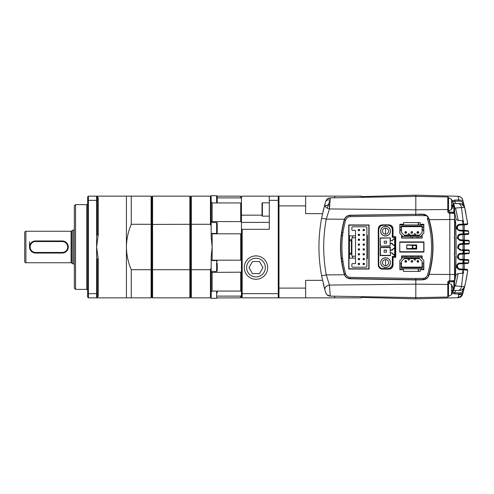 <?xml version="1.0" encoding="UTF-8"?>
<svg xmlns="http://www.w3.org/2000/svg" width="494" height="494" viewBox="0 0 494 494"><rect width="100%" height="100%" fill="white"/><g stroke="black" fill="none" stroke-linecap="round" stroke-linejoin="round"><path stroke-width="0.74" d="M361.324 197.334L361.324 196.143L278.987 196.143L278.987 196.871L278.258 196.143L278.258 200.336L269.298 200.336L269.298 196.143L278.258 196.143M334.685 296.196L334.685 297.857L361.324 297.857L361.324 296.666M334.685 196.143L334.685 197.804M322.514 280.339L305.625 280.339L305.625 288.101L278.987 288.101L278.987 205.899L305.625 205.899L305.625 213.661L322.514 213.661M278.987 297.129L278.258 297.857L278.258 293.664L278.987 293.38L278.987 297.857L334.685 297.857M305.625 205.899L305.625 196.143M305.625 297.857L305.625 288.101M415.812 205.059L415.812 195.173L415.812 196.384L415.812 195.173L454.56 196.186M385.542 269.162L385.542 268.798M385.542 265.649L385.542 259.591M385.542 234.162L385.542 228.111M418.239 271.404L418.239 268.798M418.239 262.104L418.239 260.573M418.239 256.929L418.239 255.904M418.239 224.961L418.239 222.596M415.812 285.989L415.812 279.937L422.994 279.808C425.976 279.542 427.952 278.036 428.922 275.294L429.193 274.349C434.275 256.114 434.275 237.88 429.193 219.651L428.922 218.706C427.952 215.964 425.976 214.458 422.994 214.192L350.221 215.211C347.492 215.396 345.572 216.743 344.454 219.243L326.275 219.114L329.449 208.931L330.27 197.878L415.812 196.384L415.812 209.827L329.449 208.931C326.176 208.122 324.651 206.554 324.873 204.213L321.594 218.225L326.275 219.114C322.854 237.7 322.854 256.293 326.275 274.886L344.454 274.757C345.572 277.258 347.492 278.597 350.221 278.789L415.812 279.937L415.812 284.167L329.449 285.069L326.275 274.886L321.594 275.776C318.062 256.59 318.062 237.41 321.594 218.225M329.609 206.653L329.22 206.646L329.862 204.374L329.399 206.01M326.972 294.745L330.27 296.122C328.01 295.955 326.491 294.813 325.719 292.683L324.873 289.787C324.651 287.446 326.176 285.878 329.449 285.069L330.27 296.122L415.812 297.616L415.812 298.827L415.812 279.937M344.738 274.818L345.331 276.325M345.541 217.416L344.738 219.182M368.592 269.039L368.592 268.613M368.592 225.388L368.592 224.961M341.366 235.873L342.645 234.99M342.645 259.01L341.366 258.127M361.324 297.4L415.812 298.827L415.812 284.173L447.792 284.495L447.792 282.747L448.509 283.161L448.509 285.001L447.792 284.495M361.324 196.6L415.812 195.173L458.099 196.279C460.791 196.822 462.298 197.983 462.625 199.774L463.199 201.799C462.995 200.718 461.52 200.101 458.778 199.959L458.099 196.279C460.365 196.47 461.871 197.631 462.625 199.774L462.798 200.385M322.953 211.71L325.552 201.873C326.176 200.36 327.695 199.73 330.109 199.984L328.325 204.732L329.757 204.695L325.762 205.547M330.109 199.984L330.27 197.878L415.812 196.384L447.792 196.945A0.729 0.729 0 0 1 448.509 197.668L448.509 210.839L449.225 212.117L453.152 212.488L453.739 213.365L454.56 212.92L454.56 219.503L429.193 219.651M352.45 278.832L354.507 278.863M347.097 277.9L347.43 278.085M348.406 278.493L348.745 278.591M349.659 278.758L350.221 278.789M348.085 215.619L346.887 216.23M346.492 216.508L346.047 216.891M415.812 214.063L415.812 209.827L447.792 209.505L447.792 211.253C447.762 212.364 448.231 213 449.213 213.161L449.812 213.18L449.812 280.82L449.213 280.839C448.2 281.08 447.731 281.716 447.792 282.747M344.454 274.757L344.269 274.207C339.255 256.071 339.255 237.929 344.269 219.793L344.454 219.243M324.873 289.787L321.594 275.776M323.144 283.111L324.28 287.638M324.515 288.502L325.497 291.942M325.114 206.066L328.325 204.732L325.083 206.091M327.374 208.264L328.325 204.732M325.552 201.873L325.719 201.317C326.491 199.187 328.01 198.045 330.27 197.878L327.077 199.156M325.719 201.317L324.873 204.213M329.751 204.769L329.412 205.955M453.739 213.365L449.812 213.18L449.818 212.161L449.213 212.136L448.509 210.839L447.792 211.253M447.792 284.501L447.792 297.055L415.812 297.616M449.213 280.839L449.213 281.864L453.856 281.784L453.856 287.317L453.01 289.675M449.225 281.883L448.509 283.161L449.225 281.883L453.152 281.512L453.739 280.635L454.56 281.08L454.56 219.503M455.499 290.521L454.863 292.788L458.79 292.88L458.778 294.041L454.851 293.936L454.863 292.788L452.936 292.17M463.039 233.934L463.039 230.994L463.736 231.031M463.039 243.659L463.039 240.677L463.039 243.622L463.039 240.677L463.73 240.708M454.56 280.66L454.894 280.326M459.846 269.675L459.667 269.668C456.944 268.217 455.913 267.137 456.561 266.42C456.827 264.376 457.864 263.271 459.667 263.117L463.039 262.938M460.921 259.992L460.544 259.968C457.827 258.523 456.789 257.442 457.438 256.726C457.703 254.682 458.741 253.576 460.544 253.422L463.039 253.286M463.039 250.39L460.84 250.273C458.117 248.828 457.08 247.747 457.728 247.031C458 244.987 459.031 243.882 460.84 243.727L463.039 243.61M463.039 240.714L460.544 240.578C457.827 239.133 456.789 238.052 457.438 237.336C457.703 235.292 458.741 234.187 460.544 234.033L460.951 234.008M463.039 231.062L459.667 230.883C456.95 229.438 455.913 228.358 456.561 227.641C456.827 225.597 457.864 224.492 459.667 224.332L460.025 224.313M454.894 213.674L454.56 213.334M455.27 297.796L415.812 298.827L458.099 297.721L458.778 294.041C461.52 293.899 462.995 293.282 463.199 292.201L462.798 293.627M467.448 221.75L467.75 223.85L467.065 224.671L467.75 223.85L464.626 207.307C463.928 205.041 462.403 203.806 460.038 203.596L453.202 203.417M460.21 224.307L463.026 224.159L463.045 224.881L459.686 225.06L467.065 224.671L464.249 224.819L464.249 230.402L464.774 230.426M463.73 230.371L459.655 230.161M458.012 229.414L457.339 228.222M457.271 227.45L458.024 225.795M458.574 225.381L459.42 225.085M463.73 240.022L462.353 239.948L463.039 239.985L463.039 234.625L460.562 234.755L468.114 234.36L468.806 233.576L468.683 234.033M459.976 239.757L459.401 239.504M458.827 239.047L458.321 238.232M458.309 238.207L458.148 237.361M458.148 237.287L458.5 236.008M459.451 235.076L460.105 234.823M463.039 239.985L460.562 239.856C458.92 239.633 458.117 238.744 458.148 237.194C458.043 236.021 458.846 235.212 460.562 234.755L461.063 234.002C457.413 233.427 457.166 240.924 461.063 240.566L460.562 239.856L468.54 240.275L469.226 240.973L468.54 240.275L469.226 240.973L464.434 240.745L464.484 243.548L464.082 244.283L468.608 244.042L464.249 244.271L464.249 249.729L465.305 249.785M463.73 249.698L462.353 249.631L463.039 249.661L463.039 244.339L460.859 244.45L464.082 244.283M460.334 249.464L459.655 249.174M459.34 248.945L458.63 247.969M458.58 247.834L458.438 247.037M458.438 246.963L459.185 245.197M459.71 244.789L460.859 244.45L461.347 243.715C457.561 243.289 457.561 250.711 461.347 250.285L460.859 249.55C457.419 249.587 458.049 244.388 460.859 244.45M463.039 249.661L468.608 249.958L469.3 250.699L464.484 250.452L464.033 253.965L467.126 253.799M463.73 259.412L460.124 259.183M458.945 258.547L458.148 256.763M458.358 255.682L458.907 254.873M459.136 254.676L460.562 254.144L464.033 253.965M459.284 263.895L460.21 263.148C456.228 262.808 456.722 270.502 460.21 269.718L459.686 268.94L463.057 269.119L459.673 268.94M459.192 268.866L458.685 268.674M458.278 268.427L457.302 265.976M457.493 265.346L458.08 264.525M458.673 264.111L459.253 263.901M462.884 293.325L463.002 292.905M464.601 286.798L465.626 282.265M418.48 214.112L423.444 214.211M418.48 222.596L418.48 224.961L418.48 222.596M418.48 255.904L418.48 256.929L418.48 255.904M418.48 260.746L418.48 261.931L418.48 260.746M418.48 268.798L418.48 271.404L418.48 268.798M418.48 279.888L424.716 279.536M453.202 290.583L460.038 290.404C462.403 290.194 463.928 288.959 464.626 286.693L461.482 286.464C461.069 288.904 459.939 290.231 458.111 290.453M453.727 290.571L453.196 290.589L453.863 290.46M454.851 293.936L452.584 293.164L453.084 292.287M452.523 200.836L454.851 200.064L458.778 199.959L458.79 201.12C461.149 201.293 462.403 201.799 462.538 202.639L463.106 204.763M452.936 201.83L452.541 200.873M453.727 203.435L458.821 203.664M464.027 204.905L463.162 201.676M453.084 201.713L454.863 201.212L455.499 203.479M454.424 211.562L456.086 219.108L457.006 220.089L458.216 220.466L455.456 207.912M467.62 222.942L467.707 223.547M459.667 230.883L459.686 230.161C456.036 230.056 457.148 224.733 459.686 225.06L460.21 224.282C458.667 224.319 457.66 225.357 457.197 227.388C457.66 229.827 458.667 230.982 460.21 230.852L459.686 230.161L467.917 230.593L468.602 231.248L467.917 230.593L468.602 231.248L464.008 231.05L464.169 233.829L463.761 234.588M460.562 259.245C457.944 260.005 457.395 253.508 460.562 254.144L461.063 253.434C457.209 253.261 457.271 260.394 461.063 259.998L460.562 259.245L468.114 259.64L464.113 259.43M457.265 266.451L457.265 266.451C457.413 267.859 458.216 268.687 459.686 268.94C458.5 268.983 457.697 268.199 457.277 266.593C457.611 264.648 458.413 263.728 459.686 263.839L467.917 263.407L468.602 262.752L467.917 263.407L468.602 262.752L464.008 262.95L463.6 263.635L459.686 263.839L459.667 263.117M463.81 287.749L464.626 286.693A169.522 169.522 0 0 0 467.75 270.15L467.065 269.329L467.75 270.15L467.207 273.793M455.462 286.088L458.216 273.534L456.468 274.355L455.832 275.621L454.424 282.438M458.234 297.715L458.099 297.721A4.841 4.841 0 0 0 462.625 294.226L459.599 297.437M465.712 281.87L466.108 279.931M466.052 280.203L465.935 280.783M465.496 282.858L463.199 292.201L462.538 291.361L463.106 289.237M465.515 282.778L465.422 283.229M425.785 279.104L426.365 278.758M427.236 278.066L427.736 277.523M428.372 276.597L428.471 275.843M449.824 281.864L449.812 280.82L453.739 280.635M448.509 282.34L448.509 282.963L451.522 284.532L451.522 294.714L448.509 296.332L448.509 285.001M453.091 290.707L454.227 288.879L454.56 287.113L453.091 290.663M460.21 269.718L463.483 269.909L463.057 269.119L467.065 269.329L467.75 270.15L463.483 269.909L461.482 286.464L454.56 285.828M454.851 200.064L454.863 201.212L458.79 201.12M454.56 208.172L461.482 207.536C461.069 205.096 459.945 203.769 458.111 203.547M460.21 224.282L463.483 224.091L461.482 207.536L464.626 207.307L461.773 204.115L460.062 203.695M453.004 204.331L453.856 206.683L453.856 212.216L454.56 212.92L454.56 206.887L453.091 203.343M448.571 201.836L448.509 201.132M449.213 213.161L449.225 212.117M428.471 218.157L426.291 215.193M462.538 202.639L463.199 201.799L464.02 204.887M464.385 206.325L464.588 207.171M464.471 206.69L463.952 204.621M463.199 201.799L464.731 207.764M465.836 212.735L464.934 208.622M464.076 207.344L463.81 206.251M464.626 207.307L462.051 204.096L464.484 206.72L467.75 223.85L467.065 224.671L467.75 223.85L463.483 224.091L463.057 224.881L462.353 224.918L463.039 224.196L462.353 224.918M465.638 240.121L464.249 240.047L464.471 234.551M465.527 259.504L464.249 259.436L464.484 253.941M464.249 262.944L464.249 269.181L465.132 269.224M467.349 272.861L467.75 270.15L467.065 269.329L465.657 269.255M458.79 292.88C461.118 292.744 462.365 292.238 462.538 291.361M453.856 287.317L454.56 287.113L454.56 281.08L453.856 281.784M454.56 221.8L454.56 219.379L454.955 219.361L455.604 221.744C456.277 239.077 456.258 256.398 455.548 273.707L454.918 276.09L454.56 276.072L454.918 276.09M460.21 263.148L464.008 262.95L464.169 260.171L461.063 259.998M461.063 253.434L469.226 253.027L468.54 253.725L469.226 253.027L468.54 253.725L469.226 253.027L468.54 253.725L469.226 253.027L469.263 251.909M464.082 249.717L464.484 250.452L461.347 250.285M461.347 243.715L469.294 243.301L468.88 243.974M464.033 240.035L464.434 240.745L461.063 240.566M461.063 234.002L468.806 233.576L468.114 234.36L468.806 233.576L468.602 231.248L468.806 233.582L468.114 234.36L468.806 233.576L468.602 231.248L468.806 233.576L468.145 234.36M463.6 230.365L464.008 231.05L460.21 230.852M464.848 285.76L464.484 287.28L461.773 289.885M461.773 204.115L460.038 203.596M453.856 206.683L454.56 206.887L454.227 205.127L453.091 203.293M453.856 212.216L449.824 212.136M462.051 204.096C463.971 205.448 464.78 206.319 464.484 206.72L464.49 206.77M463.73 224.338L463.039 224.196L463.026 220.719L463.73 221.386M467.929 230.593L468.602 231.248M468.75 240.319L467.744 240.232M469.281 242.647L469.226 240.973L469.294 243.301L468.608 244.042L469.3 243.301L469.263 242.091M468.843 250.007L469.294 250.699L469.226 253.027L469.281 251.279M468.985 250.088L468.608 249.958M463.039 253.329L463.039 250.378L463.039 253.329L463.73 253.292M468.454 259.739L468.806 260.424L468.114 259.64L468.806 260.424L468.114 259.64L468.806 260.424L464.169 260.171L463.761 259.412M468.114 259.64L468.781 260.196M463.039 260.066L463.039 263.006L463.736 262.969M468.108 259.64L468.8 260.431L468.553 262.95L467.917 263.407L468.602 262.752L468.806 260.424L468.67 262.011M463.73 272.614L463.026 273.281L463.039 272.348M464.971 285.217L465.157 284.421M465.731 281.765L467.41 272.484M466.145 279.734L466.317 278.851M466.62 277.22L466.676 276.899M454.56 219.379L454.955 219.361M469.226 240.973L469.3 243.301L468.608 244.042M463.039 269.804L463.039 273.151M464.249 253.261L464.249 250.439M464.249 243.561L464.249 240.739M463.039 220.719L463.039 224.196M463.039 224.881L463.039 230.334M463.039 231.025L463.039 233.89M463.039 254.015L463.039 259.375M463.039 260.11L463.039 263.006M463.039 263.666L463.039 269.119M462.501 273.306L463.02 269.878L463.039 273.281M425.501 215.026L422.988 214.433L415.707 214.31L350.221 215.452L350.203 216.662C347.924 216.854 346.399 218.033 345.621 220.188C340.687 238.059 340.687 255.935 345.621 273.812C346.393 275.967 347.918 277.14 350.203 277.338L415.738 278.48L415.707 279.697L350.221 278.548C347.097 278.196 345.189 276.733 344.503 274.145C339.452 256.046 339.452 237.954 344.503 219.855C345.189 217.267 347.097 215.804 350.221 215.452M426.594 215.699L425.982 215.285M344.102 273.596L344.349 273.602C339.539 255.867 339.539 238.133 344.349 220.398L344.102 220.404M415.738 278.48L422.988 278.357C425.241 278.171 426.76 277.011 427.551 274.886C432.892 256.3 432.892 237.707 427.551 219.114L427.335 218.539L428.428 218.058L426.606 215.711L422.988 214.433M428.428 218.052L428.693 218.774C434.207 239.275 434.207 254.725 428.693 275.226C428.619 277.14 426.717 278.591 422.988 279.573L422.988 278.357M415.732 214.31L415.763 214.785L415.732 214.31M432.769 247L432.744 244.833M395.713 257.294L393.051 257.294L393.051 265.043C392.81 267.544 391.433 268.915 388.932 269.162L382.393 269.162C379.892 268.921 378.521 267.544 378.274 265.043L378.274 228.957C378.515 226.456 379.892 225.085 382.393 224.838L388.932 224.838C391.433 225.085 392.804 226.456 393.051 228.957L393.051 236.706L395.713 236.706L395.713 257.294M415.763 214.785L415.707 214.31M415.911 278.48L415.917 279.69L422.988 279.573M399.881 224.961L399.881 224.245L403.512 224.245L403.512 222.596L420.221 222.596L420.221 224.245L423.852 224.245L423.809 230.92M401.523 232.192L401.573 232.544M399.881 268.798L399.881 269.755L403.512 269.755L403.512 271.404L420.221 271.404L420.221 269.755L423.852 269.755L423.809 263.08M401.573 261.215L401.523 261.808M426.606 215.711L415.781 215.52L415.726 214.841M415.781 215.52L415.726 214.865M415.738 215.52L350.203 216.662M422.16 234.841L422.16 238.096L401.573 238.096L401.573 235.125M399.881 229.537L399.881 227.845M399.881 265.914L399.881 264.216M401.573 258.819L401.573 255.904L422.16 255.904L422.16 258.726M369.074 224.961L369.074 269.039L348.733 269.039L348.733 224.961L369.074 224.961M399.782 252.088L399.782 241.912L423.951 241.912L423.951 252.088L399.782 252.088M348.974 258.14L348.974 254.157L349.456 254.268L349.456 258.14L348.974 258.14L348.974 268.069A0.729 0.729 0 0 0 349.703 268.798L368.104 268.798A0.729 0.729 0 0 0 368.833 268.069L368.833 225.931A0.729 0.729 0 0 0 368.104 225.202L349.703 225.202A0.729 0.729 0 0 0 348.974 225.931L348.974 239.843L349.456 239.732L349.456 235.86L348.974 235.86M366.894 235.193L367.382 235.471L366.894 234.909L366.894 266.494A0.729 0.729 0 0 1 366.171 267.223L352.605 267.223A0.729 0.729 0 0 1 351.882 266.494L351.882 264.315A0.729 0.729 0 0 1 352.605 263.586L355.513 263.586L355.513 235.86L349.456 235.86M366.894 234.909L366.894 227.506A0.729 0.729 0 0 0 366.171 226.777L352.605 226.777A0.729 0.729 0 0 0 351.882 227.506L351.882 229.685A0.729 0.729 0 0 0 352.605 230.414L355.513 230.414L355.513 235.86M366.894 227.506L366.894 259.091L367.382 258.529L367.382 235.471M349.456 258.14L352.605 258.14L352.605 256.201L351.882 256.201L351.882 237.799L355.513 237.799M355.513 258.14L352.605 258.14M348.974 254.157L348.974 239.843M366.894 258.807L367.382 258.529M355.513 256.201L352.605 256.201M348.974 240.881L349.456 240.776L349.456 239.732L351.395 239.732L351.395 240.776L349.456 240.776L349.456 253.224L351.395 253.224L351.395 240.776M348.974 253.119L349.456 253.224L349.456 254.268L351.395 254.268L351.395 253.224M352.605 237.799L352.605 235.86M363.139 264.556L363.139 263.345L364.35 263.345L364.35 264.556L363.139 264.556L363.139 263.345M358.298 264.556L358.298 263.345L359.509 263.345L359.509 264.556L358.298 264.556L358.298 263.345M363.139 259.714L363.139 258.504L364.35 258.504L364.35 259.714L363.139 259.714L363.139 258.504M358.298 259.714L358.298 258.504L359.509 258.504L359.509 259.714L358.298 259.714L358.298 258.504M363.139 254.873L363.139 253.663L364.35 253.663L364.35 254.873L363.139 254.873L363.139 253.663M358.298 254.873L358.298 253.663L359.509 253.663L359.509 254.873L358.298 254.873L358.298 253.663M363.139 250.026L363.139 248.815L364.35 248.815L364.35 250.026L363.139 250.026L363.139 248.815M358.298 250.026L358.298 248.815L359.509 248.815L359.509 250.026L358.298 250.026L358.298 248.815M363.139 245.185L363.139 243.974L364.35 243.974L364.35 245.185L363.139 245.185L363.139 243.974M358.298 245.185L358.298 243.974L359.509 243.974L359.509 245.185L358.298 245.185L358.298 243.974M363.139 240.337L363.139 239.127L364.35 239.127L364.35 240.337L363.139 240.337L363.139 239.127M358.298 240.337L358.298 239.127L359.509 239.127L359.509 240.337L358.298 240.337L358.298 239.127M363.139 235.496L363.139 234.286L364.35 234.286L364.35 235.496L363.139 235.496L363.139 234.286M358.298 235.496L358.298 234.286L359.509 234.286L359.509 235.496L358.298 235.496L358.298 234.286M363.139 230.655L363.139 229.444L364.35 229.444L364.35 230.655L363.139 230.655L363.139 229.444M358.298 230.655L358.298 229.444L359.509 229.444L359.509 230.655L358.298 230.655L358.298 229.444M364.35 264.556L363.386 264.315M363.386 263.586L364.35 263.345M364.109 263.586L364.109 264.315M359.509 264.556L358.539 264.315M358.539 263.586L359.509 263.345M359.268 263.586L359.268 264.315M364.35 259.714L363.386 259.474M363.386 258.745L364.35 258.504M364.109 258.745L364.109 259.474M359.509 259.714L358.539 259.474M358.539 258.745L359.509 258.504M359.268 258.745L359.268 259.474M364.35 254.873L363.386 254.626M363.386 253.904L364.35 253.663M364.109 253.904L364.109 254.626M359.509 254.873L358.539 254.626M358.539 253.904L359.509 253.663M359.268 253.904L359.268 254.626M364.35 250.026L363.386 249.785M363.386 249.056L364.35 248.815M364.109 249.056L364.109 249.785M359.509 250.026L358.539 249.785M358.539 249.056L359.509 248.815M359.268 249.056L359.268 249.785M364.35 245.185L363.386 244.944M363.386 244.215L364.35 243.974M364.109 244.215L364.109 244.944M359.509 245.185L358.539 244.944M358.539 244.215L359.509 243.974M359.268 244.215L359.268 244.944M364.35 240.337L363.386 240.096M363.386 239.374L364.35 239.127M364.109 239.374L364.109 240.096M359.509 240.337L358.539 240.096M358.539 239.374L359.509 239.127M359.268 239.374L359.268 240.096M364.35 235.496L363.386 235.255M363.386 234.527L364.35 234.286M364.109 234.527L364.109 235.255M359.509 235.496L358.539 235.255M358.539 234.527L359.509 234.286M359.268 234.527L359.268 235.255M364.35 230.655L363.386 230.414M363.386 229.685L364.35 229.444M364.109 229.685L364.109 230.414M359.509 230.655L358.539 230.414M358.539 229.685L359.509 229.444M359.268 229.685L359.268 230.414M380.701 262.623C380.399 268.866 390.686 268.866 390.384 262.623C390.686 256.374 380.399 256.374 380.701 262.623M380.701 231.136C380.399 237.386 390.686 237.386 390.384 231.136C390.686 224.887 380.399 224.887 380.701 231.136M381.85 268.551A4.841 4.841 0 0 0 383.363 268.798A4.841 4.841 0 0 1 381.85 268.551L387.722 268.798A4.841 4.841 0 0 0 392.563 263.95L392.563 256.682L394.99 256.689L394.99 237.071L392.545 237.064L392.557 229.815A4.841 4.841 0 0 0 387.71 224.961L383.363 224.961A4.841 4.841 0 0 0 378.521 229.803L378.521 263.95A4.841 4.841 0 0 0 378.762 265.463L378.521 263.95A4.841 4.841 0 0 0 378.762 265.463L378.762 229.803C379.04 227.03 380.571 225.492 383.363 225.202L387.71 225.202C390.495 225.48 392.026 227.018 392.316 229.815L392.298 237.305L394.743 237.311L394.743 256.442L392.322 256.442L392.322 263.95C392.045 266.729 390.513 268.267 387.722 268.551L381.85 268.551A4.841 4.841 0 0 1 378.762 265.463M392.168 240.208L392.23 240.825L390.384 240.584L390.384 237.917L380.213 237.917L380.213 246.154L390.143 246.154L390.143 243.246L391.983 243.246L391.983 243.98L394.65 246.111L394.65 238.225L391.983 240.59L394.65 238.534M392.23 249.606L392.23 250.267L390.143 250.267L390.384 247.364L380.213 247.364L380.213 255.596L390.384 255.596L390.384 252.934L392.23 252.934L392.23 253.62L394.65 255.552L394.65 247.667L392.23 249.606M390.143 245.913L380.213 246.154M380.454 245.913L380.213 237.917M380.454 238.164L390.384 237.917M392.23 240.825L390.384 240.584M390.143 243.246L390.143 238.164M394.65 245.796L392.23 243.863M390.384 255.596L390.384 252.934M390.143 255.355L380.454 255.355L380.454 247.605L390.143 247.605L390.143 252.693L392.23 252.934M392.23 249.915L394.65 247.976M394.65 255.244L392.23 253.305M392.156 243.32L391.983 243.98M380.818 232.211A4.841 4.841 0 0 1 384.468 226.413A4.841 4.841 0 0 1 390.266 230.062A4.841 4.841 0 0 1 386.617 235.86A4.841 4.841 0 0 1 380.818 232.211M384.869 228.185A3.026 3.026 0 0 0 382.591 231.81A3.026 3.026 0 0 0 386.215 234.088A3.026 3.026 0 0 0 388.494 230.463A3.026 3.026 0 0 0 384.869 228.185M380.818 263.697A4.841 4.841 0 0 1 384.468 257.899A4.841 4.841 0 0 1 390.266 261.548A4.841 4.841 0 0 1 386.617 267.34A4.841 4.841 0 0 1 380.818 263.697M384.869 259.671A3.026 3.026 0 0 0 382.591 263.29A3.026 3.026 0 0 0 386.215 265.574A3.026 3.026 0 0 0 388.494 261.95A3.026 3.026 0 0 0 384.869 259.671M386.271 241.066L384.332 241.307L386.271 241.066M384.091 241.307L384.332 243.246L384.091 241.307M386.512 241.307L386.512 243.246L384.332 243.246L386.512 243.246M386.512 252.206L384.091 252.206L386.512 252.206L386.271 250.026L384.332 250.026L386.512 250.267M384.091 252.206L384.091 250.267M405.765 231.587L406.611 232.421A0.846 0.846 0 0 1 405.765 233.267A0.846 0.846 0 0 1 404.919 232.421L405.765 231.587L405.765 233.267L404.938 232.606M406.272 231.742A0.846 0.846 0 0 0 404.919 232.421A0.846 0.846 0 0 0 405.765 233.267A0.846 0.846 0 0 0 406.611 232.421M417.022 233.267L417.022 232.421L417.85 233.267A0.846 0.846 0 0 1 417.022 232.421A0.846 0.846 0 0 1 417.875 231.575A0.846 0.846 0 0 0 417.022 232.421A0.846 0.846 0 0 0 417.875 233.267L418.251 233.18M410.971 233.267L410.971 232.421A0.846 0.846 0 0 0 411.817 233.267A0.846 0.846 0 0 1 410.971 232.421L411.817 231.587L412.669 232.421A0.846 0.846 0 0 0 411.817 231.575A0.846 0.846 0 0 0 410.971 232.421L411.199 233.001M422.111 227.845L422.111 232.495L419.474 235.132L419.474 235.737L404.166 235.737L404.166 235.132L401.523 232.495L401.523 230.692L399.831 230.692L399.831 229.537L401.523 229.537L401.523 227.845L399.831 227.845L399.831 226.66L401.523 226.66L401.523 226.054L422.111 226.054L422.111 226.66L423.809 226.66L423.809 227.845L422.111 227.845L422.111 226.66L401.523 226.66L401.523 227.845M422.111 229.537L423.809 229.537L423.809 233.199L420.172 236.83L422.16 236.83M420.172 236.83L401.573 236.83L403.277 236.83L399.831 233.384L399.831 230.692M401.573 235.619L402.067 235.619M423.809 230.692L422.111 230.692M401.523 229.537L401.523 230.692M419.474 235.132L404.166 235.132M413.632 235.132L414.843 233.44L416.059 235.132M407.581 235.132L408.791 233.44L410.001 235.132M411.453 233.187L412.2 233.18M417.875 231.995L417.875 231.575A0.846 0.846 0 0 1 418.721 232.421A0.846 0.846 0 0 1 417.875 233.267L417.875 232.427M399.831 226.66L399.831 224.961L423.809 224.961L423.809 226.66M412.669 232.421A0.846 0.846 0 0 1 411.817 233.267A0.846 0.846 0 0 0 412.669 232.421M417.875 262.166L417.022 261.338A0.846 0.846 0 0 1 417.875 260.486A0.846 0.846 0 0 1 418.721 261.338L417.875 262.166L417.875 260.486L418.702 261.147M417.362 262.011A0.846 0.846 0 0 0 418.721 261.338A0.846 0.846 0 0 0 417.875 260.486A0.846 0.846 0 0 0 417.022 261.338M406.611 261.338A0.846 0.846 0 0 0 405.765 260.486A0.846 0.846 0 0 1 406.611 261.338A0.846 0.846 0 0 1 405.765 262.184A0.846 0.846 0 0 0 406.611 261.338L405.79 260.492M412.669 260.486L412.669 261.338A0.846 0.846 0 0 0 411.817 260.486A0.846 0.846 0 0 1 412.669 261.338L411.817 262.166L410.971 261.338A0.846 0.846 0 0 0 411.817 262.184A0.846 0.846 0 0 0 412.669 261.338L412.441 260.758M401.523 265.914L401.523 261.264L404.166 258.628L404.166 258.016L419.474 258.016L419.474 258.628L422.111 261.264L422.111 263.067L423.809 263.067L423.809 264.216L422.111 264.216L422.111 265.914L423.809 265.914L423.809 267.1L422.111 267.1L422.111 267.705L401.523 267.705L401.523 267.1L399.831 267.1L399.831 265.914L401.523 265.914L401.523 267.1L422.111 267.1L422.111 265.914M401.523 264.216L399.831 264.216L399.831 260.56L403.462 256.929L401.573 256.929M403.462 256.929L422.16 256.929L420.363 256.929L423.809 260.375L423.809 263.067M422.16 258.14L421.573 258.14M399.831 263.067L401.523 263.067M422.111 264.216L422.111 263.067M404.166 258.628L419.474 258.628M410.001 258.628L408.791 260.319L407.581 258.628M416.059 258.628L414.843 260.319L413.632 258.628M412.181 260.573L411.44 260.579M405.765 261.764L405.765 262.184A0.846 0.846 0 0 1 404.919 261.338A0.846 0.846 0 0 1 405.765 260.486L405.765 261.332M423.809 267.1L423.809 268.798L399.831 268.798L399.831 267.1M410.971 261.338A0.846 0.846 0 0 1 411.817 260.486A0.846 0.846 0 0 0 410.971 261.338M423.772 242.19L423.772 251.81L423.772 242.19L399.782 242.159M423.772 251.81L399.782 251.841M416.541 248.939L406.735 249.056L416.664 249.056L416.541 245.061L412.373 245.061L412.373 248.698L416.541 248.698L416.059 248.21L406.852 248.698M416.664 249.056L416.664 244.944L416.059 245.549L416.059 248.21M416.664 244.944L406.735 244.944L406.852 248.939M406.852 245.061L416.059 245.549M454.807 261.783L454.807 261.048M454.807 273.398L454.807 255.719M454.807 268.001L454.807 263.364M454.079 237.311L454.807 238.04L454.079 237.311M454.079 254.268L454.807 253.539L454.807 238.04L454.807 253.539L454.079 254.268M454.807 251.582L454.807 240.695L454.807 251.582M454.807 249.581L454.807 242.696L454.807 249.581M454.807 235.86L454.807 221.331M454.807 229.321L454.807 231.501M448.509 282.963L448.509 292.164M452.362 293.436L453.091 291.176A7.935 3.032 180 0 1 452.362 291.917L452.362 290.188A7.935 3.032 0 0 0 453.091 289.453L452.362 286.52L453.023 288.076M451.522 294.714L453.091 291.651M451.522 284.532L452.875 287.613M452.967 289.626A7.935 3.032 180 0 1 453.091 289.793L453.091 290.935L452.405 290.886M453.091 291.176L452.405 291.151M448.509 211.037L451.522 209.468L451.522 199.286L448.509 197.717M448.509 206.918L448.509 210.839M452.362 208.19L453.091 205.93A7.935 3.032 180 0 1 452.362 206.671L452.362 204.942A7.935 3.032 0 0 0 453.091 204.207L452.362 201.274L453.023 202.83M451.522 209.468L453.091 206.406M451.522 199.286L452.875 202.367M452.967 204.374A7.935 3.032 180 0 1 453.091 204.547L453.091 205.689L452.405 205.64M453.091 205.93L452.405 205.905M87.666 290.349A0.969 0.969 0 0 0 86.697 289.379L86.697 204.621A0.969 0.969 0 0 0 87.666 203.652M217.23 292.868L217.23 291.059M217.23 268.699L217.23 270.842L216.625 271.447L211.173 271.447M217.23 269.421C217.23 271.237 217.23 271.237 217.23 269.421L217.23 263.296M216.625 222.553L216.625 233.452A0.605 0.605 0 0 0 217.23 232.847L217.23 223.158A0.605 0.605 0 0 0 216.625 222.553L211.173 222.553M217.23 202.941L217.23 196.291L216.625 195.686L211.173 195.686L211.173 237.027L212.142 247L211.173 256.973L211.173 298.314L216.625 298.314L216.625 291.059M71.068 262.74L71.068 231.26L25.91 231.26L25.91 262.74L71.068 262.74A0.969 0.969 0 0 1 71.926 263.253L73.137 263.95L73.137 230.05L74.347 230.05M71.068 231.26A0.969 0.969 0 0 0 71.926 230.747L71.926 263.253M25.91 262.74A1.21 1.21 0 0 1 24.7 261.53L24.7 232.47A1.21 1.21 0 0 1 25.91 231.26M88.395 297.857L87.666 297.129L87.666 293.38L88.395 293.664L88.395 297.857L96.626 297.857L97.355 297.129L97.355 293.38L96.626 293.664L96.626 297.857L126.415 297.857L126.415 196.143L96.626 196.143L96.626 200.336L97.355 200.62L97.355 196.871L96.626 196.143L88.395 196.143L88.395 200.336L87.666 200.62L87.666 196.871L88.395 196.143M98.287 197.804L98.325 233.977L96.626 247L98.325 260.023L98.287 296.196M86.697 204.621L75.557 204.621L75.557 289.379L86.697 289.379M75.557 204.621L74.347 205.831L74.347 288.169L75.557 289.379M278.258 297.857L242.171 297.857L241.449 297.129L240.72 297.857L240.72 296.116L241.449 295.455L240.72 296.116L217.23 296.116M240.72 297.857L217.187 297.931M241.449 234.137L240.72 233.816L212.142 233.816L212.142 260.184L211.173 260.752M212.142 260.184L240.72 260.184L241.449 259.863M241.449 272.169L212.142 272.41L212.142 291.059L211.173 292.059M212.142 291.059L240.72 291.059L241.449 290.355M216.625 271.447L216.625 260.548L211.228 260.548M216.625 202.941L216.625 195.686L211.173 195.686M265.334 267.587A9.355 9.355 0 0 1 255.978 276.943A9.355 9.355 0 0 1 246.623 267.587A9.355 9.355 0 0 1 255.978 258.226A9.355 9.355 0 0 1 265.334 267.587M267.68 267.587A11.708 11.708 0 0 1 255.978 279.289A11.708 11.708 0 0 1 244.271 267.587A11.708 11.708 0 0 1 255.978 255.88A11.708 11.708 0 0 1 267.68 267.587M74.347 263.95L73.137 263.95M71.926 230.747L73.137 230.05M252.483 261.53L248.988 267.587L252.483 273.639L259.474 273.639L262.969 267.587L259.474 261.53L252.483 261.53L259.474 261.53L262.969 267.587L259.474 273.639L252.483 273.639L248.988 267.587L252.483 261.53M35.599 252.446A5.446 5.446 0 0 1 30.146 247A5.446 5.446 0 0 1 35.599 241.554L62.238 241.554A5.446 5.446 0 0 1 67.684 247A5.446 5.446 0 0 1 62.238 252.446L35.599 252.446L35.599 253.052A6.052 6.052 0 0 1 29.541 247A6.052 6.052 0 0 1 35.599 240.949L62.238 240.949A6.052 6.052 0 0 1 68.289 247A6.052 6.052 0 0 1 62.238 253.052L35.599 253.052L30.924 250.847L29.659 245.808M29.541 241.794L29.541 247L29.541 241.794M278.987 205.899L278.987 200.62L278.258 200.336L278.258 293.664L242.171 293.664L242.171 229.321L241.449 229.055L241.449 221.831L240.72 221.59L240.72 202.941L212.142 202.941L211.173 201.941M278.987 200.62L278.987 196.871M278.987 293.38L278.987 288.101M269.298 200.336L269.298 229.321L242.171 229.321M242.171 297.857L242.171 293.664L241.449 293.38L241.449 229.055M240.72 202.941L241.449 203.645L241.449 196.871L242.171 196.143L269.298 196.143M217.23 197.711L217.23 198.434M241.449 203.645L241.449 221.831M241.449 297.129L241.449 293.38M240.72 291.059L240.72 272.41M240.72 260.184L240.72 233.816M217.23 197.884L240.72 197.884L240.72 196.143L217.212 196.143M240.72 197.884L241.449 198.545M212.142 202.941L212.142 221.59L240.72 221.59M211.173 233.248L212.142 233.816M212.142 221.59L211.173 221.392M212.142 272.41L211.173 272.608M211.173 267.872L210.45 269.718L191.32 269.718L191.32 224.282L210.45 224.282L210.45 196.143L191.32 196.143L191.32 224.282L190.591 224.437L190.591 196.871L191.32 196.143M191.32 297.857L190.591 297.129L190.591 269.563L191.32 269.718L191.32 297.857L210.45 297.857L210.45 269.718M210.45 297.857L211.173 297.857M211.173 196.143L210.45 196.143M210.45 224.282L211.173 226.129M190.591 269.563L190.591 224.437L189.863 224.282L189.863 269.718L190.591 269.563M190.591 297.129L189.863 297.857L189.863 269.718L131.256 269.718C128.156 262.462 126.544 254.892 126.415 247C126.532 239.145 128.15 231.575 131.256 224.282L151.115 224.282L151.115 297.857L151.843 297.129L151.843 224.437L189.863 224.282L189.863 196.143L190.591 196.871M151.843 297.129L152.572 297.857L152.572 196.143L151.843 196.871L151.115 196.143L126.415 196.143M152.572 297.857L189.863 297.857M189.863 196.143L152.572 196.143M87.666 200.62L87.666 293.38M151.115 196.143L151.115 224.282L151.843 224.437L151.843 196.871M88.395 200.336L88.395 293.664L96.626 293.664L96.626 200.336L88.395 200.336M98.325 233.977C97.781 235.774 97.46 235.737 97.355 233.853L97.355 200.62M97.355 293.38L97.355 260.147C97.466 258.263 97.787 258.22 98.325 260.023M126.415 297.857L131.256 297.857L131.256 269.718M131.256 297.857L151.115 297.857M131.256 224.282L131.256 196.143M97.355 196.871L98.325 197.841M98.325 296.159L97.355 297.129M269.298 202.818L262.394 202.818A0.364 0.364 0 0 0 262.03 203.182L262.03 215.779A0.364 0.364 0 0 0 262.394 216.137L269.298 216.137M405.765 233.267C408.581 231.433 402.943 231.433 405.765 233.267M417.875 260.486C415.053 262.326 420.69 262.326 417.875 260.486M394.113 236.706L394.113 237.071M394.113 256.682L394.113 257.294M341.731 261.03L343.021 261.746M343.021 232.254L341.731 232.97M447.792 209.499L447.792 196.945M447.792 209.505L448.509 208.999M449.213 210.919L449.213 212.117M449.213 281.883L449.213 283.081M463.026 224.159L462.501 220.695M429.193 274.349L454.56 274.497M462.625 294.226A4.841 4.841 0 0 1 458.099 297.721L462.193 295.258M463.187 292.25C462.538 293.973 461.026 294.788 458.66 294.708M464.484 287.28C464.626 287.835 463.817 288.712 462.051 289.904L463.977 288.2M467.75 223.85L467.065 224.671L467.75 223.85M467.065 269.329L467.75 270.15M454.56 273.651L455.548 273.707M454.807 221.787L455.604 221.744M463.724 231.211L463.724 233.952M463.73 240.782L463.73 243.598M463.73 253.218L463.73 250.402M463.724 260.048L463.724 262.789M344.503 219.855L345.621 220.188M344.503 274.145L345.621 273.812M350.203 277.338L350.221 278.548M427.551 219.114L428.693 218.774C434.121 237.589 434.121 256.411 428.693 275.226L427.551 274.886M383.363 225.202L383.363 224.961A4.841 4.841 0 0 0 378.521 229.803L378.762 229.803M390.143 243.486L392.23 243.486M392.23 250.026L390.384 250.026M417.875 231.575A0.846 0.846 0 0 1 418.721 232.421A0.846 0.846 0 0 1 417.875 233.267M405.765 262.184A0.846 0.846 0 0 1 404.919 261.338A0.846 0.846 0 0 1 405.765 260.486M399.782 242.276L423.685 242.276M423.685 251.724L399.782 251.724M406.735 244.944L406.735 249.056M412.854 248.21L412.854 245.549M62.238 241.554L62.238 240.949M62.238 253.052L62.238 252.446M35.599 240.949L35.599 241.554M269.298 222.399L241.449 222.399M262.03 215.162L241.449 215.162M262.394 202.818L262.394 216.137M325.7 292.627L325.602 292.3M455.832 275.621L454.56 281.846M447.792 297.055L448.509 296.332M458.216 220.466L463.162 220.725M459.686 230.161C457.944 229.803 457.141 228.852 457.283 227.326M460.562 239.856C457.5 238.923 456.827 236.262 460.562 234.755M460.859 249.55C459.29 249.186 458.488 248.377 458.438 247.117L458.438 247.117M463.162 273.275L458.216 273.534M467.41 221.522L467.349 221.145M467.799 230.587L466.842 230.537M468.059 253.749L468.54 253.725M465.329 263.543L467.682 263.419M462.051 289.904C463.551 288.953 464.409 287.885 464.619 286.699L464.595 286.816M468.114 234.36L468.806 233.576L468.108 234.36M417.022 238.096L417.022 236.83M410.971 238.096L410.971 236.83M418.721 238.096L418.721 236.83M412.669 238.096L412.669 236.83M406.611 255.904L406.611 256.929M412.669 255.904L412.669 256.929M404.919 255.904L404.919 256.929M410.971 255.904L410.971 256.929M216.625 298.314L217.23 297.709M216.625 233.452L211.228 233.452M241.449 196.871L240.72 196.143M216.625 260.548L217.23 261.153"/></g></svg>
